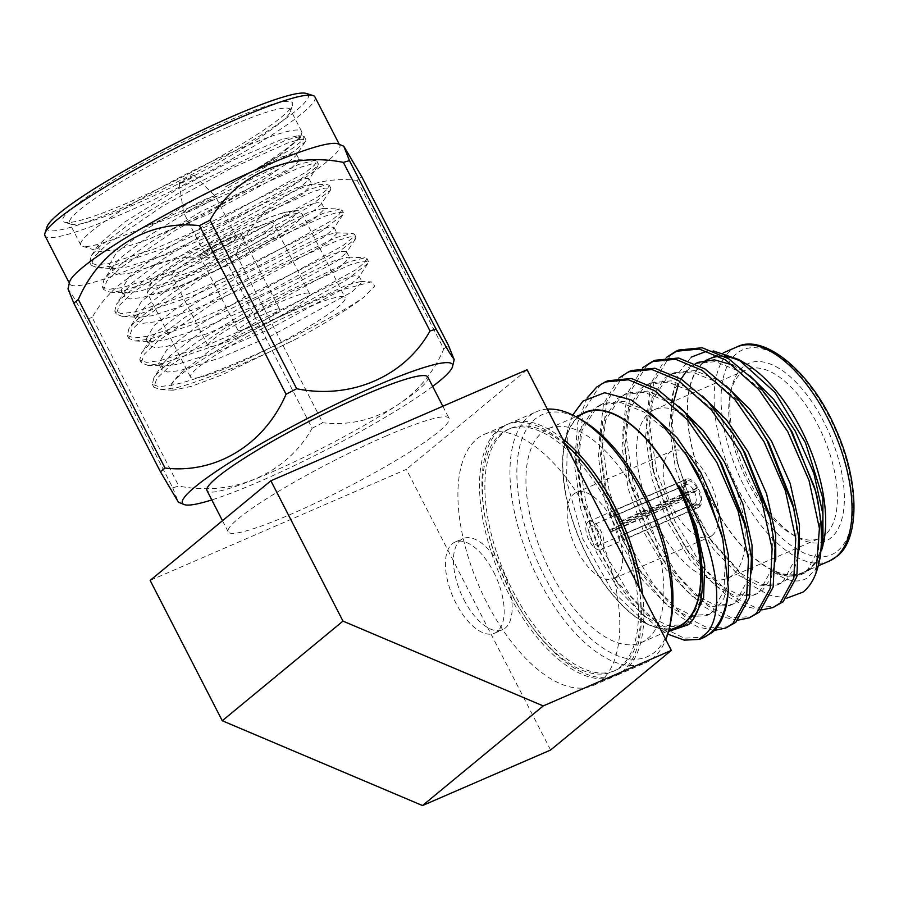 <?xml version="1.0" encoding="UTF-8"?>
<svg xmlns="http://www.w3.org/2000/svg" width="899" height="899" viewBox="0 0 899 899"><rect width="100%" height="100%" fill="white"/><g stroke="black" fill="none" stroke-linecap="round" stroke-linejoin="round"><path stroke-width="0.67" stroke-dasharray="4.5 3.37" d="M180.53 183.261A8.439 1.011 152.8 0 0 189.329 179.249A8.439 1.011 152.8 0 0 194.195 175.608A8.439 1.011 152.8 0 0 192.892 175.732A8.439 1.011 152.8 0 0 184.396 179.586A8.439 1.011 152.8 0 0 179.193 183.317A8.439 1.011 152.8 0 0 180.53 183.261M212.647 196.521A17.879 2.146 -27.2 0 1 215.412 196.252A17.879 2.146 -27.2 0 1 215.468 196.319A17.879 2.146 -27.2 0 1 192.768 210.096A17.879 2.146 -27.2 0 1 186.475 212.467A17.879 2.146 -27.2 0 1 183.654 212.67A17.879 2.146 -27.2 0 1 183.632 212.58A17.879 2.146 -27.2 0 1 206.354 198.893A17.879 2.146 -27.2 0 1 212.647 196.521M213.737 250.877A17.879 2.146 152.8 0 0 236.426 237.1A17.879 2.146 152.8 0 0 227.312 239.673A17.879 2.146 152.8 0 0 204.624 253.451A17.879 2.146 152.8 0 0 213.737 250.877M432.655 386.413A151.774 18.205 -27.2 0 1 211.793 499.911M92.159 317.471A175.867 21.093 152.8 0 1 89.046 318.392A175.867 21.093 152.8 0 1 86.079 319.212L172.72 487.786A175.867 21.093 152.8 0 0 175.676 486.955A175.867 21.093 152.8 0 0 178.8 486.044L92.159 317.471C117.713 271.689 171.192 248.742 225.492 259.676A175.867 21.093 152.8 0 0 236.122 254.181C257.979 203.59 306.537 174.237 357.184 180.396A175.867 21.093 152.8 0 0 361.724 176.642M225.492 259.676L312.122 428.25C286.803 473.706 233.515 497.023 178.8 486.044M312.122 428.25A175.867 21.093 152.8 0 0 322.752 422.755L236.122 254.181M357.184 180.396L443.814 348.958C422.159 399.201 373.782 428.924 322.752 422.755M443.814 348.958A175.867 21.093 152.8 0 0 448.365 345.216M338.193 143.919A151.774 18.205 -27.2 0 1 339.732 145.211A151.774 18.205 -27.2 0 1 249.113 211.49A151.774 18.205 -27.2 0 1 93.653 282.286A151.774 18.205 -27.2 0 1 69.762 283.949A151.774 18.205 -27.2 0 1 69.605 281.96M314.942 96.968A151.774 18.205 -27.2 0 1 224.323 163.258A151.774 18.205 -27.2 0 1 68.863 234.055A151.774 18.205 -27.2 0 1 44.961 235.718M47.119 226.672A146.807 17.609 152.8 0 0 70.246 227.447A146.807 17.609 152.8 0 0 228.02 154.808A146.807 17.609 152.8 0 0 306.345 93.451M272.217 104.34A129.13 15.485 152.8 0 0 226.739 121.477A129.13 15.485 152.8 0 0 107.464 183.632A129.13 15.485 152.8 0 0 64.548 222.21A129.13 15.485 152.8 0 0 83.18 219.57A129.13 15.485 152.8 0 0 208.804 163A129.13 15.485 152.8 0 0 292.568 105.026A129.13 15.485 152.8 0 0 272.217 104.34M227.11 127.422A124.163 14.89 -27.2 0 1 270.835 110.948A124.163 14.89 -27.2 0 1 290.388 109.588A124.163 14.89 -27.2 0 1 290.399 111.6A124.163 14.89 -27.2 0 1 209.86 167.349A124.163 14.89 -27.2 0 1 89.068 221.738A124.163 14.89 -27.2 0 1 71.156 224.278A124.163 14.89 -27.2 0 1 69.526 223.098A124.163 14.89 -27.2 0 1 227.11 127.422M348.452 261.969L250.45 309.413L197.6 341.564L161.651 368.86L153.976 377.456L152.302 384.176L158.966 386.75L172.945 384.929C216.142 376.333 325.865 323.629 363.803 297.277C348.947 308.571 327.607 321.898 299.772 337.249L221.862 374.939L191.543 386.312L173.226 390.177L171.113 384.66L179.216 374.231L210.681 349.981L257.013 321.471L342.912 279.286L354.228 275.802L359.004 275.971L358.611 277.488L348.913 285.781L266.947 330.416L216.356 352.026L176.878 364.488L164.641 365.96L158.606 363.567L166.697 349.868L198.162 325.618L244.494 297.108L330.394 254.923L341.71 251.439L346.486 251.608L346.093 253.125L336.395 261.418L254.417 306.053L203.837 327.663L164.348 340.125L152.122 341.598L146.076 339.204L154.178 325.505L185.643 301.255L231.976 272.745L317.864 230.56L329.191 227.076L333.967 227.245L333.574 228.762L323.876 237.055L241.898 281.679L191.307 303.3L151.83 315.763L139.592 317.235L133.558 314.841L141.649 301.143L173.125 276.892L219.457 248.382L305.345 206.197L316.662 202.713L321.437 202.882L321.055 204.399L311.357 212.692L229.38 257.316L178.789 278.937L139.311 291.4L127.074 292.872L121.039 290.467L129.13 276.78L160.595 252.529L206.927 224.02L292.827 181.823L304.143 178.35L308.919 178.519L308.537 180.036L298.828 188.329L216.861 232.953L166.27 254.574L126.793 267.037L114.555 268.509L108.521 266.104L116.612 252.417L148.077 228.166L194.409 199.657L280.308 157.46L291.624 153.987L296.4 154.156L296.007 155.673L286.309 163.966L278.578 169.124A109.139 13.092 -27.2 0 1 144.728 240.718L116.904 249.765L99.429 251.529L82.427 246.202A124.163 14.89 -27.2 0 1 80.786 245.022A124.163 14.89 -27.2 0 1 154.931 190.79A124.163 14.89 -27.2 0 1 282.106 132.872A124.163 14.89 -27.2 0 1 301.659 131.512A124.163 14.89 -27.2 0 1 301.671 133.535A124.163 14.89 -27.2 0 1 225.065 187.104L292.962 148.099L301.918 140.828L304.3 136.67L302.424 135.94L285.848 140.154L187.846 187.588L134.985 219.749L99.047 247.045L91.372 255.631L89.698 262.362L96.362 264.935L110.341 263.115L155.111 248.675L212.512 223.795L305.491 172.462L314.436 165.191L316.83 161.033L314.942 160.303L298.367 164.517L200.365 211.95L147.515 244.112L111.566 271.408L103.891 279.994L102.228 286.725L108.88 289.298L122.86 287.478L167.63 273.038L225.042 248.158L318.01 196.825L326.966 189.554L329.349 185.396L327.472 184.666L310.885 188.88L212.883 236.313L160.033 268.475L124.084 295.771L116.409 304.356L114.746 311.088L121.399 313.661L135.378 311.841L180.148 297.4L237.561 272.521L330.529 221.188L339.485 213.917L341.867 209.759L339.991 209.029L323.404 213.243L225.402 260.688L172.552 292.838L136.614 320.134L128.928 328.719L127.265 335.451L133.929 338.024L147.908 336.204L192.678 321.763L250.079 296.884L343.047 245.551L352.003 238.291L354.386 234.122L352.509 233.392L335.934 237.606L237.932 285.05L185.07 317.201L149.133 344.497L141.458 353.082L139.783 359.814L146.447 362.387L160.427 360.566L205.197 346.126L262.598 321.246L355.566 269.914L364.522 262.654L366.916 258.485L365.028 257.755L348.452 261.969M278.578 169.124C252.394 182.913 190.993 211.759 142.076 228.043L201.511 202.387L294.49 151.054L305.323 141.593L305.829 139.626L300.311 139.289L287.365 143.11L228.458 169.675L162.595 206.129L107.43 244L94.226 256.743L91.226 265.317L97.688 267.88L111.858 266.07L167.855 247.191L234.043 216.985L295.692 183.014L317.841 165.955L318.347 163.989L312.369 163.742L299.884 167.472L240.977 194.038L175.114 230.492L119.949 268.363L106.745 281.106L103.745 289.68L110.217 292.242L124.377 290.444L180.373 271.554L246.562 241.348L308.211 207.377L330.371 190.318L330.866 188.363L324.887 188.105L312.403 191.835L253.496 218.401L187.633 254.855L132.468 292.726L119.264 305.469L116.263 314.043L122.736 316.617L136.906 314.807L192.892 295.917L259.092 265.711L320.729 231.74L342.89 214.681L343.396 212.726L337.417 212.467L324.932 216.198L266.025 242.764L200.162 279.218L144.997 317.089L131.782 329.832L128.782 338.406L135.255 340.979L149.425 339.17L205.422 320.28L271.61 290.074L333.248 256.103L355.408 239.055L355.914 237.089L349.936 236.83L337.451 240.561L278.544 267.127L212.681 303.581L157.516 341.451L144.301 354.195L141.312 362.78L147.773 365.342L161.944 363.533L217.94 344.643L284.129 314.436L345.778 280.466L367.927 263.418L368.433 261.452L362.454 261.193L349.969 264.924L291.062 291.49L225.2 327.944L170.035 365.814L156.831 378.558L153.83 387.143L160.292 389.705L174.462 387.896C179.452 387.694 198.185 381.378 230.683 368.916L265.643 353.734L299.772 337.249M142.076 228.043A124.163 14.89 -27.2 0 1 100.34 243.663A124.163 14.89 -27.2 0 1 82.427 246.202M225.065 187.104L279.443 155.549L300.21 137.974L297.794 135.76L280.657 139.817L233.515 159.887L175.047 190.543L124.658 222.075L98.62 244.73L99.429 251.529M204.23 376.142A86.911 10.428 152.8 0 0 293.254 335.608A86.911 10.428 152.8 0 0 345.149 297.648A86.911 10.428 152.8 0 0 331.473 298.592A86.911 10.428 152.8 0 0 242.449 339.137A86.911 10.428 152.8 0 0 190.554 377.097A86.911 10.428 152.8 0 0 204.23 376.142M201.095 267.554A57.098 6.844 -27.2 0 1 171.99 275.757A57.098 6.844 -27.2 0 1 244.461 231.762A57.098 6.844 -27.2 0 1 273.554 223.57A57.098 6.844 -27.2 0 1 201.095 267.554M237.156 337.721A57.098 6.844 -27.2 0 1 208.051 345.924A57.098 6.844 -27.2 0 1 280.522 301.929A57.098 6.844 -27.2 0 1 309.616 293.726A57.098 6.844 -27.2 0 1 237.156 337.721M203.432 255.687A23.34 2.798 152.8 0 0 227.346 244.798A23.34 2.798 152.8 0 0 241.28 234.605A23.34 2.798 152.8 0 0 237.606 234.864A23.34 2.798 152.8 0 0 213.704 245.753A23.34 2.798 152.8 0 0 199.758 255.945A23.34 2.798 152.8 0 0 203.432 255.687M275.926 309.413A23.34 2.798 -27.2 0 1 279.6 309.155A23.34 2.798 -27.2 0 1 265.666 319.359A23.34 2.798 -27.2 0 1 241.752 330.248A23.34 2.798 -27.2 0 1 238.078 330.495A23.34 2.798 -27.2 0 1 252.012 320.302A23.34 2.798 -27.2 0 1 275.926 309.413M427.868 377.097A124.163 14.89 -27.2 0 1 270.284 472.762A124.163 14.89 -27.2 0 1 207.006 490.607M385.772 436.161A124.163 14.89 -27.2 0 1 449.051 418.316A124.163 14.89 -27.2 0 1 291.467 513.992A124.163 14.89 -27.2 0 1 228.189 531.826A124.163 14.89 -27.2 0 1 385.772 436.161M562.56 438.746A136.873 65.369 -113.4 0 0 508.441 423.878A136.873 65.369 -113.4 0 0 510.89 592.362A136.873 65.369 -113.4 0 0 617.31 675.048A136.873 65.369 -113.4 0 0 642.661 594.599M547.356 409.146A136.873 65.369 -113.4 0 0 536.467 411.731A136.873 65.369 -113.4 0 0 538.917 580.215A136.873 65.369 -113.4 0 0 645.336 662.9A136.873 65.369 -113.4 0 0 665.799 639.616M670.362 623.546A131.906 62.997 66.6 0 1 544.805 576.922A131.906 62.997 66.6 0 1 519.622 446.904A131.906 62.997 66.6 0 1 582.294 420.372M541.996 432.633A116.589 55.682 66.6 0 1 548.536 428.598A116.589 55.682 66.6 0 1 642.706 506.171A116.589 55.682 66.6 0 1 647.819 638.537A116.589 55.682 66.6 0 1 641.279 642.56A116.589 55.682 66.6 0 1 547.109 564.999A116.589 55.682 66.6 0 1 541.996 432.633M678.161 626.569A116.589 55.682 66.6 0 1 583.99 549.008A116.589 55.682 66.6 0 1 578.877 416.642A116.589 55.682 66.6 0 1 585.429 412.619M673.868 628.435A117.005 55.884 66.6 0 1 642.976 621.782A117.005 55.884 66.6 0 1 564.864 441.566A117.005 55.884 66.6 0 1 578.698 416.271A117.005 55.884 66.6 0 1 581.125 414.473M572.719 415.046L567.449 430.34L566.584 480.808L582.923 539.164L612.399 591.272L647.64 624.49L668.451 631.548M607.96 380.749L599.779 385.693L583.136 411.944L578.259 452.703L585.665 501.856L603.993 552.008L630.244 595.632L660.181 626.187L684.173 638.211L705.007 637.031M631.604 370.5L623.423 375.445L606.78 401.696L601.903 442.454L609.308 491.607L627.637 541.76L653.888 585.384L683.824 615.939L707.816 627.963L728.639 626.794M655.247 360.252L653.787 360.926M587.159 397.954L577.754 422.463L575.304 453.984L581.653 498.923L601.038 553.29L618.613 584.597L637.627 609.443L657.225 627.468L667.71 634.143M619.04 377.928L603.454 404.168L598.948 443.735L605.297 488.674L624.681 543.041L642.257 574.349L661.271 599.195L680.869 617.22L698.186 627.086L714.435 630.401M642.684 367.68L627.097 393.931L622.591 433.487L628.94 478.425L648.325 532.792L665.901 564.111L684.914 588.946L704.513 606.971L721.83 616.838L738.079 620.153M647.066 365.196L630.424 391.447L625.547 432.205L632.952 481.358L651.281 531.511L677.531 575.135L707.468 605.69L731.46 617.714L752.283 616.545M666.328 357.431L650.73 383.682L646.235 423.238L652.584 468.177L671.969 522.544L689.544 553.863L708.558 578.698L728.156 596.722L745.473 606.589L761.723 609.904M670.71 354.948L654.067 381.198L649.19 421.957L656.596 471.11L674.924 521.263L701.175 564.887L731.112 595.441L755.104 607.466L775.927 606.297M703.557 362.6A116.589 55.682 -113.4 0 0 708.659 494.967A116.589 55.682 -113.4 0 0 802.829 572.528A116.589 55.682 -113.4 0 0 809.37 568.505A116.589 55.682 -113.4 0 0 816.247 466.693A116.589 55.682 -113.4 0 0 744.72 363.387M724.931 356.498A116.589 55.682 -113.4 0 0 719.447 356.375M707.367 359.948A116.589 55.682 -113.4 0 0 705.513 361.117M743.125 366.77A96.845 46.254 -113.4 0 0 731.685 387.705A96.845 46.254 -113.4 0 0 796.334 536.872A96.845 46.254 -113.4 0 0 831.024 537.804A96.845 46.254 -113.4 0 0 823.855 421.934A96.845 46.254 -113.4 0 0 743.125 366.77M824.765 535.152A91.878 43.882 66.6 0 1 819.618 538.321A91.878 43.882 66.6 0 1 791.862 534.264A91.878 43.882 66.6 0 1 730.516 392.751A91.878 43.882 66.6 0 1 741.383 372.894A91.878 43.882 66.6 0 1 746.541 369.714A91.878 43.882 66.6 0 1 820.742 430.846A91.878 43.882 66.6 0 1 824.765 535.152M732.629 575.09A91.878 43.882 66.6 0 1 727.471 578.259A91.878 43.882 66.6 0 1 653.258 517.139A91.878 43.882 66.6 0 1 649.235 412.832A91.878 43.882 66.6 0 1 654.393 409.663A91.878 43.882 66.6 0 1 728.595 470.784A91.878 43.882 66.6 0 1 732.629 575.09M712.222 535.399A46.928 22.408 66.6 0 1 709.592 537.018A46.928 22.408 66.6 0 1 671.688 505.8A46.928 22.408 66.6 0 1 669.631 452.523A46.928 22.408 66.6 0 1 672.272 450.905A46.928 22.408 66.6 0 1 710.165 482.122A46.928 22.408 66.6 0 1 712.222 535.399M616.197 577.012A46.928 22.408 66.6 0 1 613.567 578.641A46.928 22.408 66.6 0 1 575.663 547.424A46.928 22.408 66.6 0 1 573.607 494.147A46.928 22.408 66.6 0 1 576.248 492.528A46.928 22.408 66.6 0 1 614.141 523.746A46.928 22.408 66.6 0 1 616.197 577.012M687.881 498.349A13.406 6.405 -113.4 0 0 693.792 504.991A13.406 6.405 -113.4 0 0 698.197 505.395L699.096 507.16L623.029 540.13A15.395 7.349 -113.4 0 0 623.423 539.838A15.395 7.349 -113.4 0 0 623.782 539.501L699.86 506.53A15.395 7.349 -113.4 0 0 698.793 489.337L622.726 522.308A15.395 7.349 -113.4 0 0 621.827 520.555L697.894 487.584A15.395 7.349 -113.4 0 0 686.386 479.145A15.395 7.349 -113.4 0 0 685.915 479.403L609.848 512.374A15.395 7.349 -113.4 0 0 609.455 512.655A15.395 7.349 -113.4 0 0 609.084 512.992L685.162 480.021A15.395 7.349 -113.4 0 0 686.218 497.214L610.151 530.185A15.395 7.349 -113.4 0 0 611.05 531.938L687.881 498.349L612.949 530.376A10.428 4.978 66.6 0 1 612.039 528.623L685.712 496.697L686.971 496.585L686.218 497.214M587.924 521.982A15.395 7.349 66.6 0 1 588.789 521.454A15.395 7.349 66.6 0 1 601.217 531.691A15.395 7.349 66.6 0 1 601.892 549.177A15.395 7.349 66.6 0 1 601.026 549.705A15.395 7.349 66.6 0 1 588.598 539.467A15.395 7.349 66.6 0 1 587.924 521.982M685.162 480.021L686.061 481.774L685.016 485.46L611.354 517.386A10.428 4.978 66.6 0 1 611.702 517.037A10.428 4.978 66.6 0 1 612.107 516.768L685.768 484.842A10.428 4.978 66.6 0 1 685.959 484.752A10.428 4.978 66.6 0 1 693.601 490.191L619.928 522.117A10.428 4.978 66.6 0 1 620.827 523.87L694.5 491.944L698.793 489.337M685.016 485.46A10.428 4.978 -113.4 0 0 684.139 487.359A10.428 4.978 -113.4 0 0 685.712 496.697M699.86 506.53L698.95 504.777L695.197 503.17L621.524 535.107A10.428 4.978 66.6 0 1 621.175 535.456A10.428 4.978 66.6 0 1 620.771 535.725L694.433 503.8A10.428 4.978 66.6 0 1 694.253 503.889A10.428 4.978 66.6 0 1 691.106 503.429A10.428 4.978 66.6 0 1 686.611 498.451M599.644 544.794A10.428 4.978 66.6 0 1 599.06 545.154A10.428 4.978 66.6 0 1 590.632 538.209A10.428 4.978 66.6 0 1 590.171 526.376A10.428 4.978 66.6 0 1 590.755 526.005A10.428 4.978 66.6 0 1 599.184 532.95A10.428 4.978 66.6 0 1 599.644 544.794M510.374 591.845A131.906 62.997 66.6 0 1 508.014 429.475A131.906 62.997 66.6 0 1 610.567 509.16A131.906 62.997 66.6 0 1 612.938 671.531A131.906 62.997 66.6 0 1 510.374 591.845M637.649 579.046A131.906 62.997 66.6 0 1 615.332 670.485A131.906 62.997 66.6 0 1 512.778 590.8A131.906 62.997 66.6 0 1 510.418 428.441A131.906 62.997 66.6 0 1 592.407 474.672M590.834 516.97A136.873 65.369 -113.4 0 0 484.426 434.296A136.873 65.369 -113.4 0 0 486.876 602.779A136.873 65.369 -113.4 0 0 593.284 685.454A136.873 65.369 -113.4 0 0 590.834 516.97M565.347 444.151A136.873 65.369 -113.4 0 0 506.047 424.924A136.873 65.369 -113.4 0 0 508.497 593.407A136.873 65.369 -113.4 0 0 614.905 676.082A136.873 65.369 -113.4 0 0 639.2 587.867M550.615 750.024L406.37 469.357L150.144 580.417M527.095 369.725L406.37 469.357M697.894 487.584L693.601 490.191M697.13 488.213A13.406 6.405 -113.4 0 0 686.814 481.156L685.915 479.403M685.768 484.842L686.814 481.156M698.95 504.777A13.406 6.405 -113.4 0 0 698.04 489.966M695.197 503.17A10.428 4.978 -113.4 0 0 694.5 491.944M694.433 503.8L698.197 505.395M686.061 481.774A13.406 6.405 -113.4 0 0 684.836 484.336A13.406 6.405 -113.4 0 0 686.971 496.585M609.848 512.374L612.107 516.768M619.928 522.117L621.827 520.555M620.827 523.87L622.726 522.308M621.524 535.107L623.782 539.501M623.029 540.13L620.771 535.725M687.117 498.967A15.395 7.349 -113.4 0 0 698.624 507.407A15.395 7.349 -113.4 0 0 699.096 507.16M612.949 530.376L611.05 531.938M612.039 528.623L610.151 530.185M611.354 517.386L609.084 512.992M703.366 362.241A117.005 55.884 -113.4 0 0 712.019 502.226A117.005 55.884 -113.4 0 0 809.561 568.876A117.005 55.884 -113.4 0 0 823.394 543.58L823.012 545.21M745.271 363.365A117.005 55.884 -113.4 0 0 742.023 361.589M724.144 356.049A117.005 55.884 -113.4 0 0 706.356 360.083M822.124 545.266L816.371 561.65L821.517 550.649M713.469 350.958L707.165 351.037M816.371 561.65A117.825 56.266 66.6 0 1 809.269 569.876A117.825 56.266 66.6 0 1 802.661 573.944A117.825 56.266 66.6 0 1 774.219 572.36C787.041 581.383 797.93 583.327 806.897 578.192L815.236 569.674L820.484 556.189M691.275 357.117L678.79 372.782L671.946 396.538L671.317 426.519L676.767 460.187L691.196 503.024L712.289 542.254L750.148 584.384L769.207 595.183L786.692 598.195M678.891 350.003L677.419 350.677M692.904 619.737L685.6 624.681L667.845 625.614L647.37 615.186L615.085 579.237L599.408 551.166L583.159 505.159L577.664 465.502L582.069 430.329L596.599 407.629L603.712 403.348L623.962 401.336L646.853 410.708L649.988 412.765M728.471 580.17L723.909 598.453L715.357 610.578L709.244 614.433L691.488 615.365L671.014 604.948L638.728 568.988L623.052 540.917L606.803 494.911L601.307 455.254L605.712 420.08L620.243 397.392L627.356 393.099L647.606 391.087L670.497 400.46L678.655 406.168M752.126 569.764L747.575 588.148L739 600.33L732.887 604.184L715.132 605.117L694.657 594.7L662.372 558.74L646.696 530.668L630.446 484.662L624.951 445.005L629.356 409.832L643.886 387.143L651 382.85L671.25 380.839L694.14 390.211L702.299 395.92M775.77 559.515L771.218 577.9L762.644 590.081L756.531 593.936L738.776 594.868L718.301 584.451L686.016 548.491L670.339 520.42L654.09 474.414L648.595 434.756L653 399.583L667.53 376.895L674.643 372.602L694.893 370.59L717.784 379.974L725.942 385.671M799.413 549.267L794.862 567.651L786.288 579.844L780.175 583.687L762.419 584.62L741.945 574.203L709.659 538.243L693.983 510.171L677.722 464.165L672.238 424.508L673.744 401.269M678.251 384.929L681.037 379.041M686.375 371.276L695.556 363.702M696.826 363.039L698.287 362.353M732.943 365.05L749.586 375.422M702.063 569.921L700.04 601.892L688.758 622.108L682.644 625.962L664.889 626.895L644.414 616.467L618.838 590.081L596.453 552.447L580.878 509.182L574.708 466.783L579.113 431.61L593.643 408.91L600.757 404.629L621.007 402.617L643.898 411.989L667.137 431.34L689.05 459.052M721.369 533.096L725.426 556.56L723.976 590.452L712.401 611.859L706.288 615.714L688.533 616.647L668.058 606.229L642.482 579.833L620.096 542.198L604.521 498.934L598.352 456.535L602.757 421.361L617.287 398.673L624.4 394.38L644.65 392.369L667.541 401.741L690.78 421.092L712.693 448.803M745.013 522.847L749.069 546.311L747.62 580.203L736.045 601.611L729.932 605.465L712.177 606.398L691.702 595.981L666.125 569.584L643.74 531.95L628.165 488.685L621.996 446.286L626.401 411.113L640.931 388.424L648.044 384.131L668.294 382.12L691.185 391.492L714.424 410.843L736.337 438.555M768.656 512.599L772.713 536.062L771.263 569.955L759.689 591.362L753.576 595.217L735.82 596.149L715.346 585.732L689.769 559.347L667.384 521.701L651.809 478.437L645.639 436.037L650.044 400.864L664.575 378.176L671.688 373.883L691.938 371.871L714.829 381.255L738.068 400.594L759.981 428.306M792.3 502.35L796.357 525.814L794.907 559.706L783.332 581.125L777.219 584.968L759.464 585.901L738.989 575.484L713.413 549.098L691.028 511.452L675.452 468.188L669.283 425.789L673.688 390.616L688.218 367.927L695.332 363.634L715.582 361.623L738.472 371.006L761.711 390.346L783.625 418.057M815.944 492.101L820 515.565L818.551 549.458L806.976 570.876L800.863 574.719L788.479 576.574L774.219 572.36M171.113 384.66C175.148 374.714 227.458 342.002 279.567 316.875L346.036 285.376L360.679 281.488L362.14 282.061L352.048 291.872L270.071 336.507L219.48 358.117L180.002 370.579L167.652 372.051L161.73 369.658L163.281 363.376L169.821 355.959L201.297 331.709L247.63 303.199L333.518 261.013L348.16 257.125L349.61 257.698L339.53 267.509L257.552 312.144L206.961 333.754L167.484 346.216L155.134 347.688L149.212 345.295L150.762 339.013L157.303 331.596L188.768 307.346L235.1 278.836L320.999 236.651L335.642 232.762L337.091 233.335L327 243.146L245.034 287.77L194.442 309.391L154.965 321.853L142.615 323.325L136.693 320.932L138.244 314.65L144.784 307.233L176.249 282.983L222.581 254.473L308.481 212.288L323.112 208.399L324.573 208.973L314.481 218.783L232.504 263.407L181.924 285.028L142.435 297.49L130.097 298.962L124.163 296.569L125.714 290.287L132.265 282.87L163.73 258.62L210.063 230.11L295.962 187.925L310.593 184.037L312.054 184.61L301.963 194.42L219.985 239.044L169.405 260.665L129.917 273.127L117.567 274.6L111.645 272.195L113.195 265.924L119.736 258.507L151.212 234.257L197.544 205.747L283.432 163.551L298.075 159.674L299.536 160.247L289.444 170.057L207.467 214.681L144.728 240.718M279.567 316.875L337.608 290.995L371.343 281.881L374.759 286.062L363.803 297.277M86.079 319.212L73.246 296.569L67.998 288.871M172.72 487.786L178.407 502.204M463.94 599.734A49.67 23.722 -113.4 0 0 502.552 629.738A49.67 23.722 -113.4 0 0 501.664 568.606A49.67 23.722 -113.4 0 0 463.052 538.602A49.67 23.722 -113.4 0 0 463.94 599.734M493.663 572.067A49.67 23.722 66.6 0 1 494.551 633.211A49.67 23.722 66.6 0 1 455.939 603.207A49.67 23.722 66.6 0 1 455.051 542.075A49.67 23.722 66.6 0 1 493.663 572.067M288.646 215.277A86.911 10.428 152.8 0 0 199.623 255.822A86.911 10.428 152.8 0 0 147.728 293.782A86.911 10.428 152.8 0 0 161.415 292.827A86.911 10.428 152.8 0 0 250.439 252.282A86.911 10.428 152.8 0 0 302.334 214.322A86.911 10.428 152.8 0 0 288.646 215.277M282.758 213.108C272.993 215.131 226.099 234.392 181.126 261.62C137.3 288.512 148.2 291.186 162.798 286.219C172.563 284.196 219.457 264.935 264.418 237.707C308.256 210.815 297.355 208.141 282.758 213.108M736.708 347.036A116.589 55.682 -113.4 0 0 730.168 351.071A116.589 55.682 -113.4 0 0 735.281 483.437A116.589 55.682 -113.4 0 0 829.44 560.998M837.733 550.851A111.633 53.311 -113.4 0 0 829.474 417.293A111.633 53.311 -113.4 0 0 736.427 353.723A111.633 53.311 -113.4 0 0 744.687 487.269A111.633 53.311 -113.4 0 0 837.733 550.851M190.554 377.097L147.728 293.782C146.863 290.725 146.919 288.624 147.886 287.489C148.357 286.5 149.167 283.668 161.663 274.352C188.419 254.361 256.9 219.828 283.646 212.715C302.884 208.905 296.344 210.355 302.334 214.322L345.149 297.648M194.195 175.608L215.412 196.252M236.426 237.1L215.468 196.319M339.305 144.379L339.732 145.211M153.83 387.143L152.302 384.176M141.312 362.78L139.783 359.814M128.782 338.406L127.265 335.451M116.263 314.043L114.746 311.088M103.745 289.68L102.228 286.725M91.226 265.317L89.698 262.362M80.786 245.022L69.526 223.098M368.433 261.452L366.916 258.485M355.914 237.089L354.386 234.122M343.396 212.726L341.867 209.759M330.866 188.363L329.349 185.396M318.347 163.989L316.83 161.033M305.829 139.626L304.3 136.67M301.659 131.512L290.388 109.588M300.21 137.974L301.671 133.535M208.051 345.924L171.99 275.757M241.28 234.605L279.6 309.155M442.847 406.247L449.051 418.316M508.441 423.878L536.467 411.731M548.536 428.598L575.944 416.72M642.976 621.782L647.628 624.49M564.864 441.566L567.449 430.34M714.39 356.712L723.437 352.79M791.862 534.264L796.334 536.872M730.516 392.751L731.685 387.705M727.471 578.259L819.618 538.321M613.567 578.641L709.592 537.018M686.386 479.145L588.789 521.454M694.253 503.889L599.06 545.154M508.014 429.475L510.418 428.441M484.426 434.296L506.047 424.924M593.284 685.454L614.905 676.082M612.938 671.531L615.332 670.485M691.106 503.429L693.792 504.991M684.139 487.359L684.836 484.336M685.959 484.752L590.755 526.005M698.624 507.407L601.026 549.705M576.248 492.528L672.272 450.905M654.393 409.663L746.541 369.714M802.829 572.528L818.236 565.853M676.767 460.187L677.722 464.165M712.289 542.254L709.659 538.243M652.584 468.177L654.09 474.414M689.544 553.863L686.016 548.491M628.94 478.425L630.446 484.662M665.901 564.111L662.372 558.74M605.297 488.674L606.803 494.911M642.257 574.349L638.728 568.988M581.653 498.923L583.159 505.159M618.613 584.597L615.085 579.237M802.661 573.944L800.863 574.719M685.6 624.681L682.644 625.962M603.712 403.348L600.757 404.629M709.244 614.433L706.288 615.714M627.356 393.099L624.4 394.38M732.887 604.184L729.932 605.465M651 382.85L648.044 384.131M756.531 593.936L753.576 595.217M674.643 372.602L671.688 373.883M780.175 583.687L777.219 584.968M641.279 642.56L668.687 630.671M617.31 675.048L645.336 662.9M222.48 520.723L228.189 531.826M199.758 255.945L238.078 330.495M309.616 293.726L273.554 223.57M359.004 275.971L362.14 282.061M158.606 363.567L161.73 369.658M346.486 251.608L349.61 257.698M146.076 339.204L149.212 345.295M333.967 227.245L337.091 233.335M133.558 314.841L136.693 320.932M321.437 202.882L324.573 208.973M121.039 290.467L124.163 296.569M308.919 178.519L312.054 184.61M108.521 266.104L111.645 272.195M296.4 154.156L299.536 160.247M360.679 281.488L371.343 281.881M163.281 363.376L153.976 377.456M348.16 257.125L365.028 257.755M150.762 339.013L141.458 353.082M335.642 232.762L352.509 233.392M138.244 314.65L128.928 328.719M323.112 208.399L339.991 209.029M125.714 290.287L116.409 304.356M310.593 184.037L327.472 184.666M113.195 265.924L103.891 279.994M298.075 159.674L314.942 160.303M91.372 255.631L98.598 244.708M302.424 135.94L297.794 135.76M305.323 141.593L296.007 155.673M97.688 267.88L114.555 268.509M317.841 165.955L308.537 180.036M110.217 292.242L127.074 292.872M330.36 190.318L321.055 204.399M122.736 316.617L139.592 317.235M342.879 214.681L333.574 228.762M135.255 340.979L152.122 341.598M355.408 239.044L346.093 253.125M147.773 365.342L164.641 365.96M367.927 263.407L358.611 277.488M160.292 389.705L173.226 390.177M290.399 111.6L292.568 105.026M71.156 224.278L64.548 222.21M69.335 283.129L69.762 283.949M204.624 253.451L183.654 212.67M179.193 183.317L183.632 212.58M494.551 633.211L502.552 629.738M455.051 542.075L463.052 538.602"/><path stroke-width="1.35" d="M211.793 499.911A151.774 18.205 -27.2 0 1 206.343 501.563A151.774 18.205 -27.2 0 1 183.992 504.508A151.774 18.205 -27.2 0 1 266.643 440.544A151.774 18.205 -27.2 0 1 428.531 366.14A151.774 18.205 -27.2 0 1 452.568 366.477A151.774 18.205 -27.2 0 1 432.655 386.413M210.051 220.176L296.681 388.75C350.992 399.684 404.471 376.737 430.014 330.956A175.867 21.093 -27.2 0 1 433.127 330.034A175.867 21.093 -27.2 0 1 436.094 329.214L448.927 351.857L454.186 359.566L448.365 345.216L361.724 176.642L343.778 146.222L349.464 160.64A175.867 21.093 152.8 0 0 346.497 161.472A175.867 21.093 152.8 0 0 343.384 162.393C288.658 151.403 235.381 174.721 210.051 220.176A175.867 21.093 152.8 0 0 199.432 225.671C148.402 219.513 100.025 249.237 78.359 299.468A175.867 21.093 152.8 0 0 73.819 303.221L67.998 288.871L69.605 281.96A151.774 18.205 -27.2 0 1 166.922 214.052A151.774 18.205 -27.2 0 1 315.841 146.874A151.774 18.205 -27.2 0 1 338.193 143.919L343.778 146.222M69.335 283.129L44.961 235.718A151.774 18.205 -27.2 0 1 44.95 233.246A151.774 18.205 -27.2 0 1 143.402 165.113A151.774 18.205 -27.2 0 1 291.04 98.632A151.774 18.205 -27.2 0 1 312.942 95.519A151.774 18.205 -27.2 0 1 314.942 96.968L339.305 144.379M312.942 95.519L306.345 93.451A146.807 17.609 152.8 0 0 285.152 96.463A146.807 17.609 152.8 0 0 142.345 160.764A146.807 17.609 152.8 0 0 47.119 226.672L44.95 233.246M222.48 520.723L207.006 490.607A124.163 14.89 -27.2 0 1 364.589 394.931A124.163 14.89 -27.2 0 1 427.868 377.097L442.847 406.247M642.661 594.599A136.873 65.369 -113.4 0 0 614.86 506.564A136.873 65.369 -113.4 0 0 562.56 438.746M665.799 639.616A136.873 65.369 -113.4 0 0 669.193 628.592A136.873 65.369 -113.4 0 0 642.886 494.416A136.873 65.369 -113.4 0 0 577.821 417.777A136.873 65.369 -113.4 0 0 547.356 409.146M577.821 417.777L582.294 420.372A131.906 62.997 66.6 0 1 644.999 494.236A131.906 62.997 66.6 0 1 670.362 623.546L669.193 628.592M575.944 416.72L585.429 412.619A116.589 55.682 66.6 0 1 679.588 490.18A116.589 55.682 66.6 0 1 684.701 622.546A116.589 55.682 66.6 0 1 678.161 626.569L668.687 630.671M581.125 414.473A117.005 55.884 66.6 0 1 677.621 485.674A117.005 55.884 66.6 0 1 684.892 622.906A117.005 55.884 66.6 0 1 673.868 628.435M668.451 631.548L688.735 624.535C699.467 614.051 703.917 595.846 702.063 569.921A117.825 56.266 66.6 0 0 678.88 485.718L696.208 526.207L704.737 565.527L703.546 598.307L692.904 619.737M667.71 634.143L684.308 640.133L699.085 639.403L707.356 632.424C726.392 610.488 716.222 540.984 678.88 485.718M699.085 639.403A136.873 65.369 -113.4 0 0 702.243 638.234A136.873 65.369 -113.4 0 0 709.918 633.503A136.873 65.369 -113.4 0 0 728.392 588.497L722.785 538.951L708.12 495.551L686.139 454.624L659.484 421.485L631.21 399.898L604.667 392.728L583.046 401.055L572.719 415.046M702.243 638.234L712.177 632.525C721.919 624.097 727.325 609.421 728.392 588.497M714.435 630.401L725.684 628.064L732.865 623.558L746.552 598.588L748.474 559.111L738.113 511.239L716.829 462.367L687.623 420.024L654.73 390.75L628.334 379.771L605.005 382.03L596.824 386.975L587.159 397.954M725.684 628.064L735.82 622.277L749.508 597.307L751.429 557.829L746.53 529.118L719.784 461.086L709.176 443.443L684.161 411.686L657.686 389.469L631.289 378.49L607.96 380.749L605.005 382.03M738.079 620.153L749.328 617.827L756.509 613.309L770.196 588.339L772.117 548.862L761.756 500.99L740.473 452.118L711.266 409.775L678.374 380.502L651.977 369.534L628.648 371.781L619.04 377.928M749.328 617.827L759.464 612.028L773.151 587.058L775.073 547.581L770.173 518.869L743.428 450.837L732.809 433.194L707.805 401.437L681.33 379.221L654.933 368.253L631.604 370.5L628.648 371.781M761.723 609.904L772.971 607.578L780.152 603.06L793.839 578.091L795.761 538.613L785.4 490.742L764.116 441.87L734.91 399.527L702.018 370.253L675.61 359.285L652.292 361.533L642.684 367.68M772.971 607.578L783.108 601.779L796.795 576.81L798.717 537.332L793.817 508.62L767.072 440.589L756.452 422.946L731.449 391.189L704.973 368.972L678.565 358.004L655.247 360.252L652.292 361.533M653.787 360.926L647.066 365.196M818.742 563.774A136.873 65.369 -113.4 0 0 814.438 487.067L817.382 498.035L822.282 530.129L820.484 556.189L818.742 563.774A136.873 65.369 -113.4 0 1 816.067 572.899L819.405 528.365L809.044 480.493L787.76 431.621L758.554 389.278L725.662 360.005L699.253 349.037L675.936 351.284L666.328 357.431M744.72 363.387A116.589 55.682 -113.4 0 0 724.931 356.498M719.447 356.375A116.589 55.682 -113.4 0 0 710.098 358.577A116.589 55.682 -113.4 0 0 707.367 359.948M705.513 361.117A116.589 55.682 -113.4 0 0 703.557 362.6M592.407 474.672A131.906 62.997 66.6 0 1 612.972 508.115A131.906 62.997 66.6 0 1 637.649 579.046M639.2 587.867A136.873 65.369 -113.4 0 0 612.455 507.598A136.873 65.369 -113.4 0 0 565.347 444.151M671.339 650.393L527.095 369.725L270.869 480.785L150.144 580.417L222.267 720.751L342.991 621.119L543.221 705.929L671.339 650.393L550.615 750.024L422.508 805.549L222.267 720.751M270.869 480.785L342.991 621.119M543.221 705.929L422.508 805.549M823.394 543.58A117.005 55.884 -113.4 0 0 745.271 363.365L738.529 359.443L713.469 350.958M742.023 361.589A117.005 55.884 -113.4 0 0 724.144 356.049M706.356 360.083A117.005 55.884 -113.4 0 0 703.366 362.241M821.517 550.649L823.012 545.21L822.855 498.192L805.459 442.724L774.927 392.357L738.529 359.443M707.165 351.037L691.275 357.117M786.692 598.195L802.908 592.149C808.549 587.789 812.932 581.372 816.067 572.899M814.438 487.067L790.715 430.34L780.096 412.697L755.093 380.94L728.617 358.723L702.209 347.756L678.891 350.003L675.936 351.284M677.419 350.677L670.71 354.948M649.988 412.765L676.936 437.611L700.726 472.177L719.256 514.161L728.381 555.279L728.471 580.17M678.655 406.168L703.018 430.284L724.369 461.929L742.9 503.912L752.025 545.03L752.126 569.764M702.299 395.92L726.662 420.035L748.013 451.68L766.544 493.663L775.668 534.781L775.77 559.515M725.942 385.671L750.305 409.787L771.657 441.431L790.187 483.415L799.312 524.533L799.413 549.267M673.744 401.269L678.251 384.929M681.037 379.041L686.375 371.276M695.556 363.702L696.826 363.039M695.332 363.634L698.287 362.353L714.514 359.836L732.943 365.05M749.586 375.422L773.949 399.538L795.3 431.183L813.831 473.166L822.956 514.284L822.124 545.266M686.139 454.624L697.77 473.458L721.369 533.096L722.785 538.951M709.176 443.443L721.414 463.21L745.013 522.847L746.53 529.118M732.809 433.194L745.057 452.961L768.656 512.599L770.173 518.869M756.452 422.946L768.701 442.713L792.3 502.35L793.817 508.62M780.096 412.697L792.345 432.464L815.944 492.101L817.382 498.035M183.992 504.508L178.407 502.204L160.449 471.784L73.819 303.221M78.359 299.468L165 468.031A175.867 21.093 152.8 0 0 160.449 471.784M165 468.031C215.636 474.2 264.205 444.836 286.062 394.245L199.432 225.671M296.681 388.75A175.867 21.093 152.8 0 0 286.062 394.245M430.014 330.956L343.384 162.393M349.464 160.64L436.094 329.214M835.98 556.975A116.589 55.682 -113.4 0 0 830.878 424.609A116.589 55.682 -113.4 0 0 736.708 347.036C763.184 332.664 811.921 371.411 836.654 431.082C860.085 483.561 859.275 540.232 836.89 556.414L829.44 560.998A116.589 55.682 -113.4 0 0 835.98 556.975M452.568 366.477L454.186 359.566M710.098 358.577L714.39 356.712M723.437 352.79L736.708 347.036M818.236 565.853L829.44 560.998"/></g></svg>
